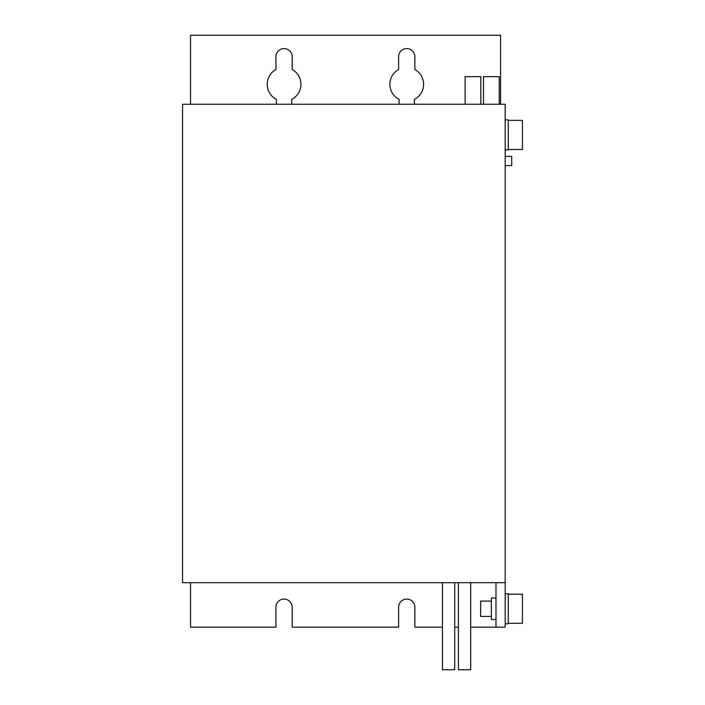<?xml version="1.0" encoding="UTF-8"?>
<svg xmlns="http://www.w3.org/2000/svg" width="705" height="705" viewBox="0 0 705 705"><rect width="100%" height="100%" fill="white"/><g stroke="black" fill="none" stroke-linecap="round" stroke-linejoin="round"><path stroke-width="1.06" d="M480.651 616.417L491.385 616.417L480.651 616.417L480.651 601.083L491.385 601.083L480.651 601.083M508.252 623.317L522.449 623.317L522.449 594.183L508.252 594.183M508.252 149.486L522.449 149.486L522.449 120.352L508.252 120.352M491.385 619.484L495.985 619.484L491.385 619.484L491.385 598.016L495.985 598.016L491.385 598.016M505.185 156.387L511.715 156.387L511.715 165.587L505.185 165.587M454.549 669.75L442.467 669.75L442.467 582.683M470.693 582.683L470.693 669.75L458.426 669.75L458.426 582.683M414.408 104.252L414.408 99.343A16.867 16.867 0 0 0 414.866 69.539L414.866 56.717A8.125 8.125 0 0 0 406.741 48.592A8.125 8.125 0 0 0 398.607 56.717L398.607 69.539A16.867 16.867 0 0 0 399.074 99.343L399.074 104.252M291.729 104.252L291.729 99.343A16.867 16.867 0 0 0 292.187 69.539L292.187 56.717A8.125 8.125 0 0 0 284.062 48.592A8.125 8.125 0 0 0 275.937 56.717L275.937 69.539A16.867 16.867 0 0 0 276.395 99.343L276.395 104.252M505.185 119.894L508.252 119.894L508.252 149.953L505.185 149.953M505.185 593.725L508.252 593.725L508.252 623.775L505.185 623.775M505.185 582.683L505.185 104.252L182.551 104.252L182.551 582.683L505.185 582.683L505.185 627.15L470.693 627.15M442.467 627.15L414.866 627.15L414.866 607.216A8.125 8.125 0 0 0 406.741 599.091A8.125 8.125 0 0 0 398.607 607.216L398.607 627.15L292.187 627.15L292.187 607.216A8.125 8.125 0 0 0 284.062 599.091A8.125 8.125 0 0 0 275.937 607.216L275.937 627.15L190.526 627.15L190.526 582.683M458.426 627.15L454.734 627.15M190.526 104.252L190.526 35.25L500.585 35.25L500.585 104.252M495.985 582.683L495.985 627.15M480.845 104.252L480.845 76.651L465.115 76.651L465.115 104.252M499.246 104.252L499.246 76.651L483.515 76.651L483.515 104.252M454.734 582.683L454.734 669.75"/></g></svg>
